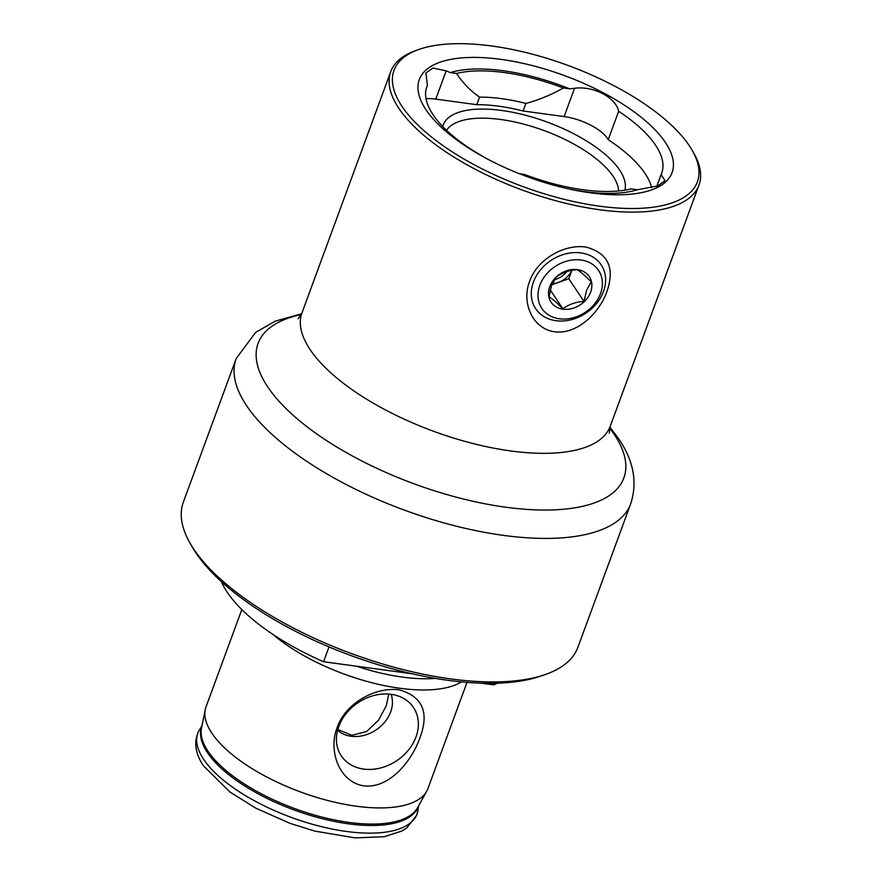 <?xml version="1.0" encoding="UTF-8"?>
<svg xmlns="http://www.w3.org/2000/svg" width="882" height="882" viewBox="0 0 882 882"><rect width="100%" height="100%" fill="white"/><g stroke="black" fill="none" stroke-linecap="round" stroke-linejoin="round"><path stroke-width="1.32" d="M606.827 291.755C599.628 312.437 577.291 334.829 554.701 331.797C531.901 328.788 521.35 301.743 529.674 281.259C536.686 260.278 563.003 243.961 585.67 247.004C608.15 252.958 615.206 267.874 606.827 291.755M426.37 88.156L427.428 85.289L425.863 72.974L433.007 68.046L446.171 70.847L450.25 72.611A121.981 48.797 -159.8 0 1 569.607 88.839L574.546 88.299C593.321 85.653 615.823 97.395 618.657 111.286A125.134 50.053 -159.8 0 1 655.447 145.023A125.134 50.053 -159.8 0 1 661.721 173.126A125.134 50.053 -159.8 0 1 661.136 174.537L664.973 180.678L657.696 185.948L637.377 189.751A121.981 48.797 -159.8 0 1 570.511 189.299M484.196 157.272L469.897 148.54A125.134 50.053 -159.8 0 1 433.117 114.803A125.134 50.053 -159.8 0 1 426.844 86.701A125.134 50.053 -159.8 0 1 427.428 85.289M691.885 149.819L693.428 152.465A164.228 65.687 -159.8 0 1 698.974 185.055A164.228 65.687 -159.8 0 1 561.36 202.21A164.228 65.687 -159.8 0 1 398.973 108.519A164.228 65.687 -159.8 0 1 390.737 71.651A164.228 65.687 -159.8 0 1 416.084 50.428L418.983 49.414A161.593 64.64 -159.8 0 1 563.984 63.978A161.593 64.64 -159.8 0 1 689.239 145.607A161.593 64.64 -159.8 0 1 691.885 149.819A161.593 64.64 -159.8 0 1 595.648 205.627A161.593 64.64 -159.8 0 1 402.137 106.579A161.593 64.64 -159.8 0 1 418.983 49.414M446.557 130.304A91.971 36.79 -159.8 0 1 526.069 124.77A91.971 36.79 -159.8 0 1 613.034 176.191A91.971 36.79 -159.8 0 1 618.58 190.964M442.764 126.556A96.513 38.61 -159.8 0 1 522.188 114.406A96.513 38.61 -159.8 0 1 619.572 169.961A96.513 38.61 -159.8 0 1 624.875 190.159M426.061 109.831A134.659 53.868 -159.8 0 1 500.877 59.359A134.659 53.868 -159.8 0 1 665.315 142.355A134.659 53.868 -159.8 0 1 572.771 189.784A134.659 53.868 -159.8 0 1 483.777 157.04A134.659 53.868 -159.8 0 1 426.061 109.831M338.798 726.459A43.45 34.861 146.1 0 0 337.167 746.205A43.45 34.861 146.1 0 0 374.31 769.137A43.45 34.861 146.1 0 0 415.995 736.955A43.45 34.861 146.1 0 0 406.04 699.955A43.45 34.861 146.1 0 0 338.798 726.459M337.608 730.241A32.843 26.35 146.1 0 0 366.846 734.519A32.843 26.35 146.1 0 0 390.649 711.972A32.843 26.35 146.1 0 0 391.09 694.321M337.817 729.491L351.896 735.323L366.625 731.509L378.499 720.252L386.371 705.589L388.719 694.079M419.556 738.752C411.486 761.287 389.315 788.773 363.891 785.873C338.567 781.959 328.148 749.865 337.178 727.551C344.862 704.531 373.56 686.736 399.094 689.801C422.864 696.515 429.677 712.832 419.556 738.752M630.707 503.787L577.897 647.3A210.203 84.088 -159.8 0 1 545.451 674.465A210.203 84.088 -159.8 0 1 356.824 655.524A210.203 84.088 -159.8 0 1 193.897 549.332A210.203 84.088 -159.8 0 1 190.457 543.852A210.203 84.088 -159.8 0 1 183.346 502.134L236.155 358.621A210.203 84.088 -159.8 0 0 246.695 405.819A210.203 84.088 -159.8 0 0 454.561 525.738A210.203 84.088 -159.8 0 0 630.707 503.787C637.653 482.256 633.618 460.58 618.635 438.773L609.914 427.197M545.451 674.465L541.107 675.987A206.267 82.511 -159.8 0 1 356.019 657.399A206.267 82.511 -159.8 0 1 196.146 553.201A206.267 82.511 -159.8 0 1 192.772 547.821L190.457 543.852M461.429 681.896A118.243 47.297 -159.8 0 1 273.001 634.467M466.997 682.381L427.979 788.442A118.243 47.297 -159.8 0 1 426.767 791.088A118.243 47.297 -159.8 0 1 325.469 799.897A118.243 47.297 -159.8 0 1 211.978 733.339A118.243 47.297 -159.8 0 1 205.252 709.591A118.243 47.297 -159.8 0 1 206.046 706.791L241.811 609.583M637.377 189.751L631.104 188.891A118.243 47.297 -159.8 0 1 524.294 174.371L519.388 173.71M497.459 683.186A157.327 62.931 -159.8 0 1 493.733 684.862L481.429 683.197M412.137 673.771L323.562 661.732A157.327 62.931 -159.8 0 1 221.349 581.591M329.008 646.925L323.562 661.732M494.317 683.274L493.733 684.862M450.25 72.611L456.534 73.46A118.243 47.297 -159.8 0 1 563.333 87.98L569.607 88.839M456.534 73.46C462.609 82.732 470.282 90.626 479.576 97.141A105.101 42.038 -159.8 0 1 525.893 103.448C538.869 99.942 551.36 94.793 563.333 87.98M479.576 97.141L476.798 104.693A105.101 42.038 -159.8 0 1 523.114 110.989L525.893 103.448M476.798 104.693L435.763 99.115A35.467 14.189 20.2 0 0 426.017 98.685M651.699 187.679A125.134 50.053 20.2 0 0 608.216 139.676A35.467 14.189 20.2 0 0 564.138 116.567L523.114 110.989M656.825 186.256L661.136 174.537M608.216 139.676L618.657 111.286M577.324 269.716C580.599 271.766 585.229 275.823 591.227 281.876L586.607 290.156L584.027 301.457C575.726 301.931 568.692 304.4 562.914 308.854C556.994 302.868 552.364 298.811 549.012 296.694L551.592 285.393L556.211 277.124C561.867 272.703 568.901 270.234 577.324 269.716M549.773 286.628A22.987 18.445 -33.9 0 1 577.467 269.627A22.987 18.445 -33.9 0 1 590.62 292.185A22.987 18.445 -33.9 0 1 562.914 309.174A22.987 18.445 -33.9 0 1 549.773 286.628M603.453 291.556A39.414 31.62 -33.9 0 1 571.271 319.714A39.414 31.62 -33.9 0 1 535.727 308.777A39.414 31.62 -33.9 0 1 533.434 282.042A39.414 31.62 -33.9 0 1 565.627 253.884A39.414 31.62 -33.9 0 1 601.171 264.82A39.414 31.62 -33.9 0 1 603.453 291.556M600.543 293.53A34.155 27.408 -33.9 0 1 559.386 318.788A34.155 27.408 -33.9 0 1 539.85 285.272A34.155 27.408 -33.9 0 1 581.006 260.025A34.155 27.408 -33.9 0 1 600.543 293.53M551.845 284.732L568.802 278.778L571.9 270.355M552.275 283.695A19.702 15.81 146.1 0 0 558.24 282.483A19.702 15.81 146.1 0 0 571.834 270.366M550.236 289.969L562.914 308.854M568.802 278.778L584.027 301.457M566.928 271.513A19.702 15.81 -33.9 0 1 554.348 279.759M435.289 678.379A115.222 46.096 -159.8 0 1 356.548 666.208M418.388 806.247A115.388 46.162 -159.8 0 1 321.919 818.617A115.388 46.162 -159.8 0 1 207.502 752.71A115.388 46.162 -159.8 0 1 201.813 726.559M609.671 428.068A194.878 77.958 -159.8 0 1 614.104 434.198A194.878 77.958 -159.8 0 1 505.838 507.227A194.878 77.958 -159.8 0 1 267.874 387.121A194.878 77.958 -159.8 0 1 301.247 314.587M298.204 318.744L301.986 312.856A164.228 65.687 20.2 0 0 310.221 349.735A164.228 65.687 20.2 0 0 472.609 443.425A164.228 65.687 20.2 0 0 610.234 426.271L609.297 433.205M426.767 791.088L417.616 807.647A115.366 46.151 -159.8 0 1 318.777 816.236A115.366 46.151 -159.8 0 1 208.053 751.299A115.366 46.151 -159.8 0 1 201.493 728.135L205.252 709.591M418.002 810.404A116.81 46.724 -159.8 0 1 323.44 827.14A116.81 46.724 -159.8 0 1 203.709 759.457A116.81 46.724 -159.8 0 1 199.409 729.976C191.967 743.361 197.281 756.921 203.621 765.962L229.893 791.981L255.758 808.144L290.002 823.347L315.028 831.153L355.17 837.9L384.21 836.72L401.773 831.064L406.723 828.011L416.767 815.111L418.807 805.498M435.763 99.115L446.171 70.847M564.138 116.567L574.546 88.299M698.974 185.055L610.234 426.271M201.978 725.721L199.409 729.976M301.622 313.772L275.261 321.125L255.637 332.382L236.155 358.621M390.737 71.651L301.986 312.856"/></g></svg>
